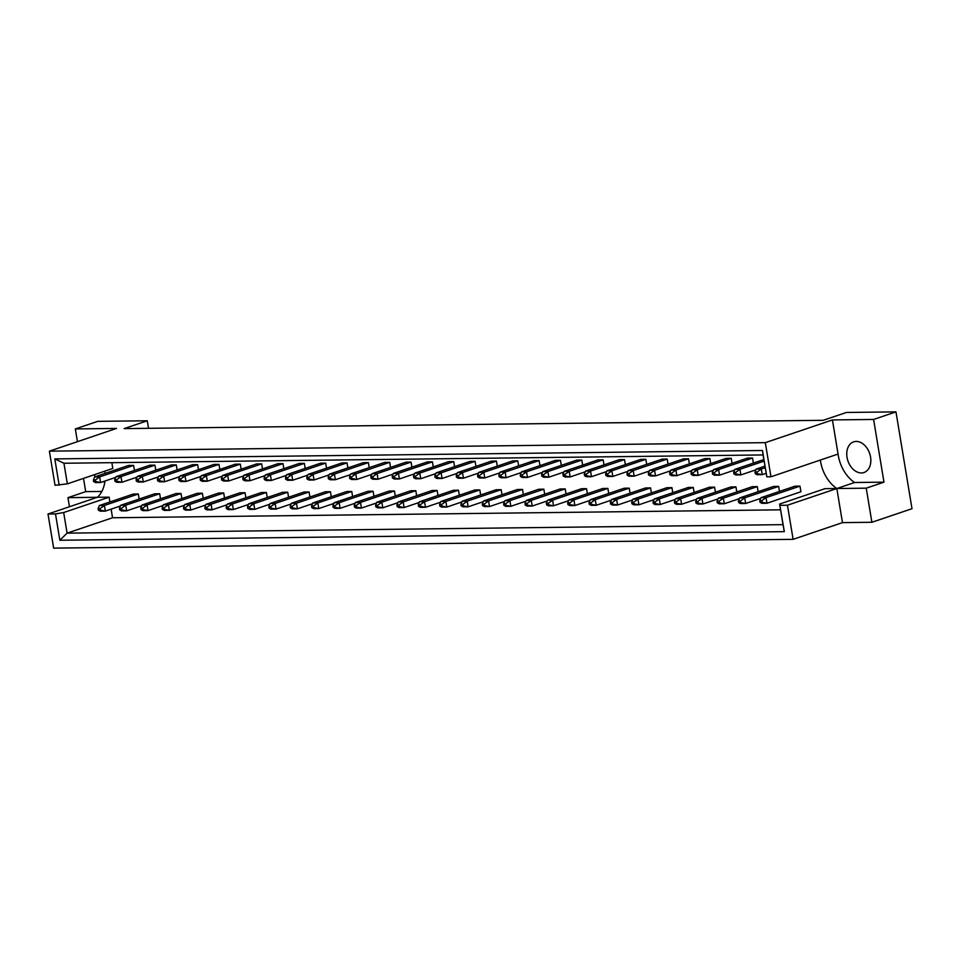 <?xml version="1.0" encoding="UTF-8"?>
<svg xmlns="http://www.w3.org/2000/svg" width="960" height="960" viewBox="0 0 960 960"><rect width="100%" height="100%" fill="white"/><g stroke="black" fill="none" stroke-linecap="round" stroke-linejoin="round"><path stroke-width="1.44" d="M104.832 481.932A16.176 11.484 71.3 0 1 102.984 481.704M95.412 476.676A16.176 11.484 71.3 0 1 94.044 474.804M847.032 457.332A16.176 11.484 -108.7 0 0 863.988 472.512A16.176 11.484 -108.7 0 0 870.564 457.044A16.176 11.484 -108.7 0 0 853.608 441.864A16.176 11.484 -108.7 0 0 847.032 457.332M765.312 442.656L770.964 476.772L838.068 454.056L832.428 419.94L873.6 419.448L895.968 411.876L846.396 412.464L823.248 420.3L124.128 428.604L147.276 420.768L97.692 421.356L75.324 428.928L116.496 428.436L49.38 451.164L765.312 442.656L832.428 419.94M111.12 509.148L112.548 517.764L67.092 533.148L783.024 524.652L779.616 504.048L825.06 488.652L836.832 488.52L854.568 482.508A32.364 22.968 71.3 0 1 838.26 455.328A32.364 22.968 71.3 0 1 838.068 454.056M820.332 460.056A32.364 22.968 -108.7 0 0 820.524 461.34A32.364 22.968 -108.7 0 0 836.832 488.52L842.472 522.624L871.884 522.276L912 508.704L895.968 411.876M842.472 522.624L793.104 539.34L53.652 548.124L48 514.008L55.5 513.924L63.684 512.544L67.092 533.148L59.856 540.252L55.5 513.924M111.852 462.672L112.8 468.456L67.356 483.852L55.032 485.28L49.38 451.164M69.468 506.748L67.956 497.652L97.368 497.292A32.364 22.968 -108.7 0 0 104.952 481.032M105.072 473.4A32.364 22.968 -108.7 0 0 104.832 471.156M48 514.008L97.368 497.292L109.14 497.16L109.932 501.96M112.548 517.764L780.564 509.832M93.372 480L93.636 481.572L95.652 481.548L95.388 479.976L93.372 480L94.608 476.94L128.556 465.456L133.596 465.396L134.436 470.436M98.112 508.596L98.376 510.168L100.392 510.144L100.128 508.572L98.112 508.596L99.348 505.536L133.284 494.052L138.336 493.992L139.164 499.032M114.72 479.748L114.984 481.32L117 481.296L116.736 479.724L114.72 479.748L115.956 476.688L149.904 465.204L154.944 465.144L155.772 470.184M119.448 508.344L119.712 509.916L121.728 509.892L121.464 508.32L119.448 508.344L120.696 505.284L154.632 493.8L159.672 493.74L160.512 498.78M136.068 479.496L136.32 481.068L138.336 481.044L138.084 479.472L136.068 479.496L137.304 476.436L171.24 464.952L176.28 464.892L177.12 469.932M140.796 508.092L141.06 509.664L143.076 509.64L142.812 508.068L140.796 508.092L142.032 505.032L175.98 493.548L181.02 493.488L181.848 498.528M157.404 479.232L157.668 480.816L159.684 480.792L159.42 479.208L157.404 479.232L158.64 476.184L192.588 464.688L197.628 464.628L198.468 469.68M162.144 507.84L162.396 509.412L164.412 509.388L164.16 507.816L162.144 507.84L163.38 504.78L197.316 493.296L202.356 493.236L203.196 498.276M178.752 478.98L179.004 480.564L181.032 480.54L180.768 478.956L178.752 478.98L179.988 475.932L213.924 464.436L218.976 464.376L219.804 469.416M183.48 507.576L183.744 509.16L185.76 509.136L185.496 507.552L183.48 507.576L184.716 504.528L218.664 493.032L223.704 492.972L224.544 498.024M200.088 478.728L200.352 480.312L202.368 480.288L202.104 478.704L200.088 478.728L201.324 475.68L235.272 464.184L240.312 464.124L241.152 469.164M204.828 507.324L205.092 508.908L207.108 508.884L206.844 507.3L204.828 507.324L206.064 504.276L240.012 492.78L245.052 492.72L245.88 497.76M221.436 478.476L221.7 480.048L223.716 480.024L223.452 478.452L221.436 478.476L222.672 475.428L256.62 463.932L261.66 463.872L262.488 468.912M226.176 507.072L226.428 508.656L228.444 508.632L228.192 507.048L226.176 507.072L227.412 504.024L261.348 492.528L266.388 492.468L267.228 497.508M242.784 478.224L243.036 479.796L245.052 479.772L244.8 478.2L242.784 478.224L244.02 475.164L277.956 463.68L282.996 463.62L283.836 468.66M247.512 506.82L247.776 508.392L249.792 508.368L249.528 506.796L247.512 506.82L248.748 503.772L282.696 492.276L287.736 492.216L288.576 497.256M264.12 477.972L264.384 479.544L266.4 479.52L266.136 477.948L264.12 477.972L265.356 474.912L299.304 463.428L304.344 463.368L305.184 468.408M268.86 506.568L269.112 508.14L271.14 508.116L270.876 506.544L268.86 506.568L270.096 503.508L304.032 492.024L309.084 491.964L309.912 497.004M285.468 477.72L285.732 479.292L287.748 479.268L287.484 477.696L285.468 477.72L286.704 474.66L320.652 463.176L325.692 463.116L326.52 468.156M290.196 506.316L290.46 507.888L292.476 507.864L292.212 506.292L290.196 506.316L291.432 503.256L325.38 491.772L330.42 491.712L331.26 496.752M306.804 477.468L307.068 479.04L309.084 479.016L308.832 477.444L306.804 477.468L308.052 474.408L341.988 462.924L347.028 462.864L347.868 467.904M311.544 506.064L311.808 507.636L313.824 507.612L313.56 506.04L311.544 506.064L312.78 503.004L346.728 491.52L351.768 491.46L352.596 496.5M328.152 477.204L328.416 478.788L330.432 478.764L330.168 477.18L328.152 477.204L329.388 474.156L363.336 462.66L368.376 462.6L369.204 467.652M332.892 505.812L333.144 507.384L335.16 507.36L334.908 505.788L332.892 505.812L334.128 502.752L368.064 491.268L373.104 491.208L373.944 496.248M349.5 476.952L349.752 478.536L351.768 478.512L351.516 476.928L349.5 476.952L350.736 473.904L384.672 462.408L389.724 462.348L390.552 467.4M354.228 505.548L354.492 507.132L356.508 507.108L356.244 505.524L354.228 505.548L355.464 502.5L389.412 491.004L394.452 490.944L395.292 495.996M370.836 476.7L371.1 478.284L373.116 478.26L372.852 476.676L370.836 476.7L372.072 473.652L406.02 462.156L411.06 462.096L411.9 467.136M375.576 505.296L375.84 506.88L377.856 506.856L377.592 505.272L375.576 505.296L376.812 502.248L410.76 490.752L415.8 490.692L416.628 495.744M392.184 476.448L392.448 478.02L394.464 477.996L394.2 476.424L392.184 476.448L393.42 473.4L427.368 461.904L432.408 461.844L433.236 466.884M396.912 505.044L397.176 506.628L399.192 506.604L398.94 505.02L396.912 505.044L398.16 501.996L432.096 490.5L437.136 490.44L437.976 495.48M413.532 476.196L413.784 477.768L415.8 477.744L415.548 476.172L413.532 476.196L414.768 473.148L448.704 461.652L453.744 461.592L454.584 466.632M418.26 504.792L418.524 506.364L420.54 506.34L420.276 504.768L418.26 504.792L419.496 501.744L453.444 490.248L458.484 490.188L459.312 495.228M434.868 475.944L435.132 477.516L437.148 477.492L436.884 475.92L434.868 475.944L436.104 472.884L470.052 461.4L475.092 461.34L475.932 466.38M439.608 504.54L439.86 506.112L441.876 506.088L441.624 504.516L439.608 504.54L440.844 501.492L474.78 489.996L479.832 489.936L480.66 494.976M456.216 475.692L456.48 477.264L458.496 477.24L458.232 475.668L456.216 475.692L457.452 472.632L491.388 461.148L496.44 461.088L497.268 466.128M460.944 504.288L461.208 505.86L463.224 505.836L462.96 504.264L460.944 504.288L462.18 501.228L496.128 489.744L501.168 489.684L502.008 494.724M477.552 475.44L477.816 477.012L479.832 476.988L479.568 475.416L477.552 475.44L478.8 472.38L512.736 460.896L517.776 460.836L518.616 465.876M482.292 504.036L482.556 505.608L484.572 505.584L484.308 504.012L482.292 504.036L483.528 500.976L517.476 489.492L522.516 489.432L523.344 494.472M498.9 475.176L499.164 476.76L501.18 476.736L500.916 475.152L498.9 475.176L500.136 472.128L534.084 460.632L539.124 460.572L539.952 465.624M503.64 503.784L503.892 505.356L505.908 505.332L505.656 503.76L503.64 503.784L504.876 500.724L538.812 489.24L543.852 489.18L544.692 494.22M520.248 474.924L520.5 476.508L522.516 476.484L522.264 474.9L520.248 474.924L521.484 471.876L555.42 460.38L560.46 460.32L561.3 465.372M524.976 503.52L525.24 505.104L527.256 505.08L526.992 503.496L524.976 503.52L526.212 500.472L560.16 488.976L565.2 488.916L566.04 493.968M541.584 474.672L541.848 476.256L543.864 476.232L543.6 474.648L541.584 474.672L542.82 471.624L576.768 460.128L581.808 460.068L582.648 465.108M546.324 503.268L546.588 504.852L548.604 504.828L548.34 503.244L546.324 503.268L547.56 500.22L581.496 488.724L586.548 488.664L587.376 493.716M562.932 474.42L563.196 475.992L565.212 475.968L564.948 474.396L562.932 474.42L564.168 471.372L598.116 459.876L603.156 459.816L603.984 464.856M567.66 503.016L567.924 504.6L569.94 504.576L569.676 502.992L567.66 503.016L568.908 499.968L602.844 488.472L607.884 488.412L608.724 493.452M584.268 474.168L584.532 475.74L586.548 475.716L586.296 474.144L584.268 474.168L585.516 471.12L619.452 459.624L624.492 459.564L625.332 464.604M589.008 502.764L589.272 504.336L591.288 504.312L591.024 502.74L589.008 502.764L590.244 499.716L624.192 488.22L629.232 488.16L630.06 493.2M605.616 473.916L605.88 475.488L607.896 475.464L607.632 473.892L605.616 473.916L606.852 470.856L640.8 459.372L645.84 459.312L646.68 464.352M610.356 502.512L610.608 504.084L612.624 504.06L612.372 502.488L610.356 502.512L611.592 499.464L645.528 487.968L650.568 487.908L651.408 492.948M626.964 473.664L627.216 475.236L629.244 475.212L628.98 473.64L626.964 473.664L628.2 470.604L662.136 459.12L667.188 459.06L668.016 464.1M631.692 502.26L631.956 503.832L633.972 503.808L633.708 502.236L631.692 502.26L632.928 499.2L666.876 487.716L671.916 487.656L672.756 492.696M648.3 473.412L648.564 474.984L650.58 474.96L650.316 473.388L648.3 473.412L649.536 470.352L683.484 458.868L688.524 458.808L689.364 463.848M653.04 502.008L653.304 503.58L655.32 503.556L655.056 501.984L653.04 502.008L654.276 498.948L688.224 487.464L693.264 487.404L694.092 492.444M669.648 473.148L669.912 474.732L671.928 474.708L671.664 473.124L669.648 473.148L670.884 470.1L704.832 458.604L709.872 458.544L710.7 463.596M674.376 501.756L674.64 503.328L676.656 503.304L676.404 501.732L674.376 501.756L675.624 498.696L709.56 487.212L714.6 487.152L715.44 492.192M690.996 472.896L691.248 474.48L693.264 474.456L693.012 472.872L690.996 472.896L692.232 469.848L726.168 458.352L731.208 458.292L732.048 463.344M695.724 501.492L695.988 503.076L698.004 503.052L697.74 501.468L695.724 501.492L696.96 498.444L730.908 486.948L735.948 486.888L736.788 491.94M712.332 472.644L712.596 474.228L714.612 474.204L714.348 472.62L712.332 472.644L713.568 469.596L747.516 458.1L752.556 458.04L753.396 463.08M717.072 501.24L717.324 502.824L719.352 502.8L719.088 501.216L717.072 501.24L718.308 498.192L752.244 486.696L757.296 486.636L758.124 491.688M738.408 500.988L738.672 502.572L740.688 502.548L740.424 500.964L738.408 500.988L739.644 497.94L773.592 486.444L778.632 486.384L779.472 491.424M759.756 500.736L760.992 497.688L794.94 486.192L799.98 486.132L800.904 491.76L766.968 503.256L762.036 502.284L761.772 500.712L759.756 500.736L760.02 502.308L762.036 502.284M779.616 504.048L784.32 531.648L59.856 540.252M779.964 505.32L787.452 505.224L793.104 539.34M871.884 522.276L866.244 488.172L836.832 488.52L787.452 505.224M67.956 497.652L85.704 491.64L83.508 478.38M77.436 441.66L75.324 428.928M873.6 419.448L883.98 482.16L854.568 482.508M866.244 488.172L883.98 482.16M770.964 476.772L766.824 476.82L763.068 454.944L63.936 463.248L67.356 483.852M59.16 485.22L54.804 458.904L762.468 450.492L766.824 476.82M147.276 420.768L148.524 428.316M109.14 497.16L63.684 512.544M784.32 531.648L783.024 524.652M54.804 458.904L63.936 463.248M762.468 450.492L763.068 454.944M101.856 491.448L85.704 491.64M755.016 472.14L755.28 473.712L757.296 473.688L757.032 472.116L755.016 472.14L756.264 469.092L761.304 469.032L757.032 472.116M765.18 467.712L761.304 469.032L762.228 474.66L757.296 473.688M755.28 473.712L757.188 474.72L762.228 474.66L766.116 473.34M764.916 466.152L756.264 469.092M760.992 497.688L766.032 497.628L761.772 500.712M799.98 486.132L766.032 497.628L766.968 503.256L761.928 503.316L760.02 502.308M733.68 472.392L733.944 473.964L735.96 473.94L735.696 472.368L733.68 472.392L734.916 469.344L739.956 469.284L735.696 472.368M764.088 461.112L739.956 469.284L740.892 474.912L735.96 473.94M733.944 473.964L735.852 474.972L740.892 474.912L755.964 469.8M763.824 459.552L734.916 469.344M739.644 497.94L744.696 497.88L740.424 500.964M778.632 486.384L744.696 497.88L745.62 503.508L740.688 502.548M738.672 502.572L740.58 503.568L745.62 503.508L760.704 498.408M713.568 469.596L718.608 469.536L714.348 472.62M752.556 458.04L718.608 469.536L719.544 475.164L714.612 474.204M712.596 474.228L714.504 475.224L719.544 475.164L734.628 470.064M670.884 470.1L675.924 470.04L671.664 473.124M709.872 458.544L675.924 470.04L676.86 475.668L671.928 474.708M669.912 474.732L671.82 475.728L676.86 475.668L691.932 470.568M628.2 470.604L633.24 470.544L628.98 473.64M667.188 459.06L633.24 470.544L634.176 476.172L629.244 475.212M627.216 475.236L629.136 476.232L634.176 476.172L649.248 471.072M585.516 471.12L590.556 471.06L586.296 474.144M624.492 459.564L590.556 471.06L591.48 476.688L586.548 475.716M584.532 475.74L586.44 476.748L591.48 476.688L606.564 471.576M718.308 498.192L723.348 498.132L719.088 501.216M757.296 486.636L723.348 498.132L724.284 503.76L719.352 502.8M717.324 502.824L719.244 503.82L724.284 503.76L739.356 498.66M675.624 498.696L680.664 498.636L676.404 501.732M714.6 487.152L680.664 498.636L681.588 504.264L676.656 503.304M674.64 503.328L676.548 504.324L681.588 504.264L696.672 499.164M632.928 499.2L637.98 499.14L633.708 502.236M671.916 487.656L637.98 499.14L638.904 504.78L633.972 503.808M631.956 503.832L633.864 504.84L638.904 504.78L653.988 499.668M590.244 499.716L595.284 499.656L591.024 502.74M629.232 488.16L595.284 499.656L596.22 505.284L591.288 504.312M589.272 504.336L591.18 505.344L596.22 505.284L611.304 500.172M692.232 469.848L697.272 469.788L693.012 472.872M731.208 458.292L697.272 469.788L698.208 475.416L693.264 474.456M691.248 474.48L693.156 475.476L698.208 475.416L713.28 470.316M649.536 470.352L654.588 470.292L650.316 473.388M688.524 458.808L654.588 470.292L655.512 475.92L650.58 474.96M648.564 474.984L650.472 475.98L655.512 475.92L670.596 470.82M606.852 470.856L611.892 470.796L607.632 473.892M645.84 459.312L611.892 470.796L612.828 476.436L607.896 475.464M605.88 475.488L607.788 476.496L612.828 476.436L627.912 471.324M564.168 471.372L569.208 471.312L564.948 474.396M603.156 459.816L569.208 471.312L570.144 476.94L565.212 475.968M563.196 475.992L565.104 477L570.144 476.94L585.216 471.828M696.96 498.444L702 498.384L697.74 501.468M735.948 486.888L702 498.384L702.936 504.012L698.004 503.052M695.988 503.076L697.896 504.072L702.936 504.012L718.02 498.912M654.276 498.948L659.316 498.888L655.056 501.984M693.264 487.404L659.316 498.888L660.252 504.516L655.32 503.556M653.304 503.58L655.212 504.576L660.252 504.516L675.324 499.416M611.592 499.464L616.632 499.404L612.372 502.488M650.568 487.908L616.632 499.404L617.568 505.032L612.624 504.06M610.608 504.084L612.516 505.092L617.568 505.032L632.64 499.92M568.908 499.968L573.948 499.908L569.676 502.992M607.884 488.412L573.948 499.908L574.872 505.536L569.94 504.576M567.924 504.6L569.832 505.596L574.872 505.536L589.956 500.424M547.56 500.22L552.6 500.16L548.34 503.244M586.548 488.664L552.6 500.16L553.536 505.788L548.604 504.828M546.588 504.852L548.496 505.848L553.536 505.788L568.608 500.688M504.876 500.724L509.916 500.664L505.656 503.76M543.852 489.18L509.916 500.664L510.84 506.292L505.908 505.332M503.892 505.356L505.8 506.352L510.84 506.292L525.924 501.192M462.18 501.228L467.232 501.168L462.96 504.264M501.168 489.684L467.232 501.168L468.156 506.808L463.224 505.836M461.208 505.86L463.116 506.868L468.156 506.808L483.24 501.696M526.212 500.472L531.252 500.412L526.992 503.496M565.2 488.916L531.252 500.412L532.188 506.04L527.256 505.08M525.24 505.104L527.148 506.1L532.188 506.04L547.272 500.94M483.528 500.976L488.568 500.916L484.308 504.012M522.516 489.432L488.568 500.916L489.504 506.544L484.572 505.584M482.556 505.608L484.464 506.604L489.504 506.544L504.576 501.444M440.844 501.492L445.884 501.432L441.624 504.516M479.832 489.936L445.884 501.432L446.82 507.06L441.876 506.088M439.86 506.112L441.768 507.12L446.82 507.06L461.892 501.948M542.82 471.624L547.872 471.564L543.6 474.648M581.808 460.068L547.872 471.564L548.796 477.192L543.864 476.232M541.848 476.256L543.756 477.252L548.796 477.192L563.88 472.08M500.136 472.128L505.176 472.068L500.916 475.152M539.124 460.572L505.176 472.068L506.112 477.696L501.18 476.736M499.164 476.76L501.072 477.756L506.112 477.696L521.196 472.596M457.452 472.632L462.492 472.572L458.232 475.668M496.44 461.088L462.492 472.572L463.428 478.2L458.496 477.24M456.48 477.264L458.388 478.26L463.428 478.2L478.5 473.1M521.484 471.876L526.524 471.816L522.264 474.9M560.46 460.32L526.524 471.816L527.46 477.444L522.516 476.484M520.5 476.508L522.408 477.504L527.46 477.444L542.532 472.344M478.8 472.38L483.84 472.32L479.568 475.416M517.776 460.836L483.84 472.32L484.764 477.948L479.832 476.988M477.816 477.012L479.724 478.008L484.764 477.948L499.848 472.848M436.104 472.884L441.144 472.824L436.884 475.92M475.092 461.34L441.144 472.824L442.08 478.464L437.148 477.492M435.132 477.516L437.04 478.524L442.08 478.464L457.164 473.352M414.768 473.148L419.808 473.088L415.548 476.172M453.744 461.592L419.808 473.088L420.732 478.716L415.8 477.744M413.784 477.768L415.692 478.776L420.732 478.716L435.816 473.604M372.072 473.652L377.124 473.592L372.852 476.676M411.06 462.096L377.124 473.592L378.048 479.22L373.116 478.26M371.1 478.284L373.008 479.28L378.048 479.22L393.132 474.108M329.388 474.156L334.428 474.096L330.168 477.18M368.376 462.6L334.428 474.096L335.364 479.724L330.432 478.764M328.416 478.788L330.324 479.784L335.364 479.724L350.448 474.624M286.704 474.66L291.744 474.6L287.484 477.696M325.692 463.116L291.744 474.6L292.68 480.228L287.748 479.268M285.732 479.292L287.64 480.288L292.68 480.228L307.752 475.128M244.02 475.164L249.06 475.116L244.8 478.2M282.996 463.62L249.06 475.116L249.996 480.744L245.052 479.772M243.036 479.796L244.944 480.804L249.996 480.744L265.068 475.632M201.324 475.68L206.376 475.62L202.104 478.704M240.312 464.124L206.376 475.62L207.3 481.248L202.368 480.288M200.352 480.312L202.26 481.308L207.3 481.248L222.384 476.136M158.64 476.184L163.68 476.124L159.42 479.208M197.628 464.628L163.68 476.124L164.616 481.752L159.684 480.792M157.668 480.816L159.576 481.812L164.616 481.752L179.7 476.652M115.956 476.688L120.996 476.628L116.736 479.724M154.944 465.144L120.996 476.628L121.932 482.256L117 481.296M114.984 481.32L116.892 482.316L121.932 482.256L137.004 477.156M419.496 501.744L424.536 501.684L420.276 504.768M458.484 490.188L424.536 501.684L425.472 507.312L420.54 506.34M418.524 506.364L420.432 507.372L425.472 507.312L440.556 502.2M376.812 502.248L381.852 502.188L377.592 505.272M415.8 490.692L381.852 502.188L382.788 507.816L377.856 506.856M375.84 506.88L377.748 507.876L382.788 507.816L397.86 502.716M334.128 502.752L339.168 502.692L334.908 505.788M373.104 491.208L339.168 502.692L340.104 508.32L335.16 507.36M333.144 507.384L335.052 508.38L340.104 508.32L355.176 503.22M291.432 503.256L296.484 503.196L292.212 506.292M330.42 491.712L296.484 503.196L297.408 508.824L292.476 507.864M290.46 507.888L292.368 508.884L297.408 508.824L312.492 503.724M248.748 503.772L253.788 503.712L249.528 506.796M287.736 492.216L253.788 503.712L254.724 509.34L249.792 508.368M247.776 508.392L249.684 509.4L254.724 509.34L269.808 504.228M206.064 504.276L211.104 504.216L206.844 507.3M245.052 492.72L211.104 504.216L212.04 509.844L207.108 508.884M205.092 508.908L207 509.904L212.04 509.844L227.112 504.744M163.38 504.78L168.42 504.72L164.16 507.816M202.356 493.236L168.42 504.72L169.356 510.348L164.412 509.388M162.396 509.412L164.304 510.408L169.356 510.348L184.428 505.248M120.696 505.284L125.736 505.224L121.464 508.32M159.672 493.74L125.736 505.224L126.66 510.852L121.728 509.892M119.712 509.916L121.62 510.912L126.66 510.852L141.744 505.752M393.42 473.4L398.46 473.34L394.2 476.424M432.408 461.844L398.46 473.34L399.396 478.968L394.464 477.996M392.448 478.02L394.356 479.028L399.396 478.968L414.468 473.856M350.736 473.904L355.776 473.844L351.516 476.928M389.724 462.348L355.776 473.844L356.712 479.472L351.768 478.512M349.752 478.536L351.66 479.532L356.712 479.472L371.784 474.372M308.052 474.408L313.092 474.348L308.832 477.444M347.028 462.864L313.092 474.348L314.016 479.976L309.084 479.016M307.068 479.04L308.976 480.036L314.016 479.976L329.1 474.876M265.356 474.912L270.396 474.852L266.136 477.948M304.344 463.368L270.396 474.852L271.332 480.48L266.4 479.52M264.384 479.544L266.292 480.54L271.332 480.48L286.416 475.38M222.672 475.428L227.712 475.368L223.452 478.452M261.66 463.872L227.712 475.368L228.648 480.996L223.716 480.024M221.7 480.048L223.608 481.056L228.648 480.996L243.72 475.884M179.988 475.932L185.028 475.872L180.768 478.956M218.976 464.376L185.028 475.872L185.964 481.5L181.032 480.54M179.004 480.564L180.924 481.56L185.964 481.5L201.036 476.4M137.304 476.436L142.344 476.376L138.084 479.472M176.28 464.892L142.344 476.376L143.268 482.004L138.336 481.044M136.32 481.068L138.228 482.064L143.268 482.004L158.352 476.904M94.608 476.94L99.66 476.88L95.388 479.976M133.596 465.396L99.66 476.88L100.584 482.508L95.652 481.548M93.636 481.572L95.544 482.568L100.584 482.508L115.668 477.408M398.16 501.996L403.2 501.936L398.94 505.02M437.136 490.44L403.2 501.936L404.124 507.564L399.192 506.604M397.176 506.628L399.084 507.624L404.124 507.564L419.208 502.452M355.464 502.5L360.504 502.44L356.244 505.524M394.452 490.944L360.504 502.44L361.44 508.068L356.508 507.108M354.492 507.132L356.4 508.128L361.44 508.068L376.524 502.968M312.78 503.004L317.82 502.944L313.56 506.04M351.768 491.46L317.82 502.944L318.756 508.572L313.824 507.612M311.808 507.636L313.716 508.632L318.756 508.572L333.828 503.472M270.096 503.508L275.136 503.46L270.876 506.544M309.084 491.964L275.136 503.46L276.072 509.088L271.14 508.116M269.112 508.14L271.032 509.148L276.072 509.088L291.144 503.976M227.412 504.024L232.452 503.964L228.192 507.048M266.388 492.468L232.452 503.964L233.376 509.592L228.444 508.632M226.428 508.656L228.336 509.652L233.376 509.592L248.46 504.48M184.716 504.528L189.768 504.468L185.496 507.552M223.704 492.972L189.768 504.468L190.692 510.096L185.76 509.136M183.744 509.16L185.652 510.156L190.692 510.096L205.776 504.996M142.032 505.032L147.072 504.972L142.812 508.068M181.02 493.488L147.072 504.972L148.008 510.6L143.076 509.64M141.06 509.664L142.968 510.66L148.008 510.6L163.092 505.5M99.348 505.536L104.388 505.476L100.128 508.572M138.336 493.992L104.388 505.476L105.324 511.116L100.392 510.144M98.376 510.168L100.284 511.176L105.324 511.116L120.396 506.004"/></g></svg>
